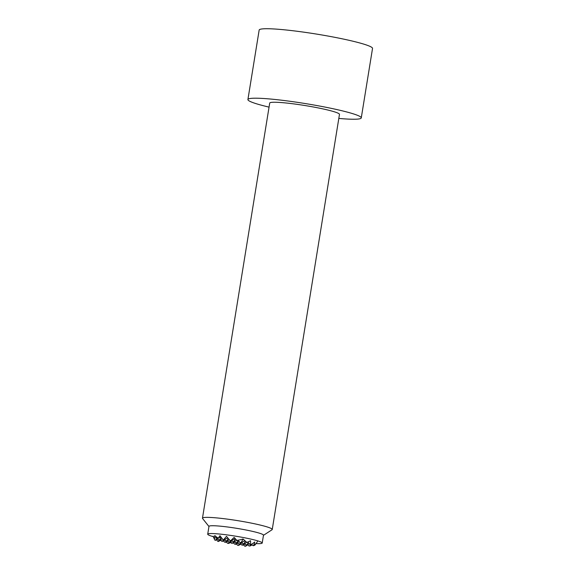 <?xml version="1.0" encoding="UTF-8"?>
<svg xmlns="http://www.w3.org/2000/svg" width="575" height="575" viewBox="0 0 575 575"><rect width="100%" height="100%" fill="white"/><g stroke="black" fill="none" stroke-linecap="round" stroke-linejoin="round"><path stroke-width="0.86" d="M240.875 544.108A23.129 7.949 -34.5 0 1 238.532 545.409A19.873 1.804 9.2 0 1 237.662 545.287L236.375 543.986M232.451 543.152A24.215 8.323 -34.5 0 1 231.969 543.368A24.035 17.07 32.7 0 1 230.417 542.556M223.531 541.003A24.035 8.258 -34.5 0 1 221.936 541.37A24.215 17.2 32.7 0 1 220.85 540.327M220.958 540.277L218.213 541.42A19.873 1.804 9.2 0 1 217.717 541.269A23.129 16.431 32.7 0 1 216.603 539.846M218.011 539.142L215.107 540.263A19.873 1.804 9.2 0 1 214.935 540.155A20.563 14.605 32.7 0 1 213.203 536.152A24.215 14.095 -11 0 0 213.21 536.173A24.215 14.095 -11 0 0 214.252 538.416A24.035 8.258 -34.5 0 1 214.798 535.584A15.82 3.414 50.8 0 0 214.856 535.684A15.82 11.241 32.7 0 1 214.863 535.577A24.035 13.994 -11 0 0 218.399 538.15A24.215 8.323 -34.5 0 1 219.966 535.713A20.563 4.435 50.8 0 0 222.971 539.637A19.873 1.804 9.2 0 1 223.704 539.709A23.129 7.949 -34.5 0 1 226.514 536.367A23.129 4.988 50.8 0 0 229.986 540.478L230.862 540.601A20.563 7.065 -34.5 0 1 234.147 537.438A24.215 5.218 50.8 0 0 236.893 540.407A24.035 13.994 -11 0 0 242.981 539.005A15.82 11.241 32.7 0 1 243.031 539.12A15.82 5.441 -34.5 0 1 243.146 539.041A24.035 5.182 50.8 0 0 246.927 542.405A24.215 14.095 -11 0 0 250.528 540.701A20.563 14.605 32.7 0 1 250.312 544.467L250.801 544.618A23.129 13.462 -11 0 0 254.775 541.995A23.129 16.431 32.7 0 1 253.417 545.625L253.589 545.732A20.563 11.974 -11 0 0 256.414 542.965A24.215 17.2 32.7 0 1 255.3 544.582A24.215 17.2 32.7 0 1 254.61 545.359L254.366 545.086M233.428 542.857L234.564 544.094L235.707 544.324L235.369 544.194L236.282 542.85M230.489 541.722L231.617 542.965L232.76 543.188L233.342 541.715M227.542 540.593L228.678 541.83L229.813 542.06L230.395 540.586M224.595 539.458L225.731 540.701L226.873 540.924L228.174 538.387M222.971 539.637L223.704 539.709M230.985 542.268L228.62 543.461L228.282 543.332L229.195 541.981M228.045 541.14L225.673 542.326L225.335 542.196L226.255 540.852M225.098 540.004L222.726 541.197L223.308 539.717M222.302 538.804L219.449 539.932L221.195 537.366M220.857 536.921L218.399 538.15M237.906 540.241L239.904 542.426L241.047 542.656L243.031 539.12M241.716 542.318L242.851 543.562L243.994 543.785L245.388 541.111M244.662 543.454L245.798 544.69L246.934 544.92L248.17 542.484M247.609 544.582L248.738 545.826L249.881 546.049L250.463 544.575M235.175 538.574L231.013 540.658M236.842 540.349L233.623 541.664L235.491 538.919M239.272 541.736L236.569 542.793L238.136 540.493M242.219 542.865L239.847 544.058L240.429 542.584M245.166 544L242.794 545.186L242.456 545.057L243.376 543.713M247.775 544.769A20.563 7.065 -34.5 0 1 245.554 546.25L246.316 544.841M251.613 544.166L252.885 545.56M247.768 542.045L249.938 544.424M252.252 544.863L249.881 546.049M249.306 543.734L246.934 544.92M246.862 542.347L243.994 543.785M244.936 540.708L241.047 542.656M231.689 540.32L232.818 541.564L233.96 541.794M234.629 541.456L235.764 542.699L236.9 542.922M237.576 542.584L238.704 543.828L239.847 544.058M240.522 543.72L241.651 544.963L242.794 545.186M227.75 537.877L223.927 539.796M229.31 539.709L226.873 540.924M232.185 540.874L229.813 542.06M235.132 542.002L232.76 543.188M238.072 543.138L235.707 544.324M238.532 545.409L239.229 543.979M243.462 544.848L244.813 546.178A19.873 1.804 9.2 0 0 245.554 546.25M218.586 541.463L218.248 541.334L219.168 539.99M215.639 540.327L216.876 537.898M226.342 541.988L227.477 543.231L228.62 543.461M223.402 540.859L224.53 542.103L225.673 542.326M220.455 539.724L221.591 540.967L222.726 541.197M214.856 535.684L218.644 539.839L219.787 540.062M216.38 537.352L214.252 538.416M245.403 546.192L244.598 546.092M238.316 545.323L237.511 545.229M252.31 544.928A24.035 17.07 32.7 0 1 251.289 545.344M229.986 540.478A19.873 1.804 9.2 0 1 230.862 540.601M240.709 542.527L239.904 542.426M233.623 541.664L232.818 541.564M226.536 540.802L225.731 540.701M215.309 540.198L214.935 540.155M243.656 543.663L242.851 543.562M236.569 542.793L235.764 542.699M229.482 541.93L228.678 541.83M250.312 544.467A19.873 1.804 9.2 0 1 250.801 544.618M218.248 541.334L217.717 541.269M246.603 544.791L245.798 544.69M239.516 543.928L238.704 543.828M232.422 543.066L231.617 542.965M249.543 545.927L248.738 545.826M242.456 545.057L241.651 544.963M235.369 544.194L234.564 544.094M228.282 543.332L227.477 543.231M222.396 541.068L221.591 540.967M219.449 539.932L218.644 539.839M225.335 542.196L224.53 542.103M269.05 107.122A57.421 5.204 9.2 0 1 247.911 99.54A57.421 5.204 9.2 0 1 282.842 100.359A57.421 5.204 9.2 0 1 361.272 117.897A57.421 5.204 9.2 0 1 338.819 118.421M247.911 99.54L259.16 30.065A57.421 5.204 9.2 0 1 294.098 30.885A57.421 5.204 9.2 0 1 372.528 48.422L361.272 117.897M208.962 526.499L202.594 518.528A35.334 3.206 9.2 0 1 202.472 518.19A35.334 3.206 9.2 0 1 223.97 518.693A35.334 3.206 9.2 0 1 272.241 529.489A35.334 3.206 9.2 0 1 272.011 529.776L263.465 535.325M202.472 518.19L269.711 103.069A35.334 3.206 9.2 0 1 291.209 103.572A35.334 3.206 9.2 0 1 339.473 114.368L272.241 529.489M213.368 536.683A27.607 2.501 9.2 0 1 207.712 534.189L208.977 526.369A27.607 2.501 9.2 0 1 225.774 526.765A27.607 2.501 9.2 0 1 263.479 535.203L262.214 543.016A27.607 2.501 9.2 0 1 256.062 543.598M207.712 534.189A27.607 2.501 9.2 0 1 224.509 534.585A27.607 2.501 9.2 0 1 262.214 543.016M255.3 544.582A24.294 24.294 0 0 0 257.794 540.881"/></g></svg>
